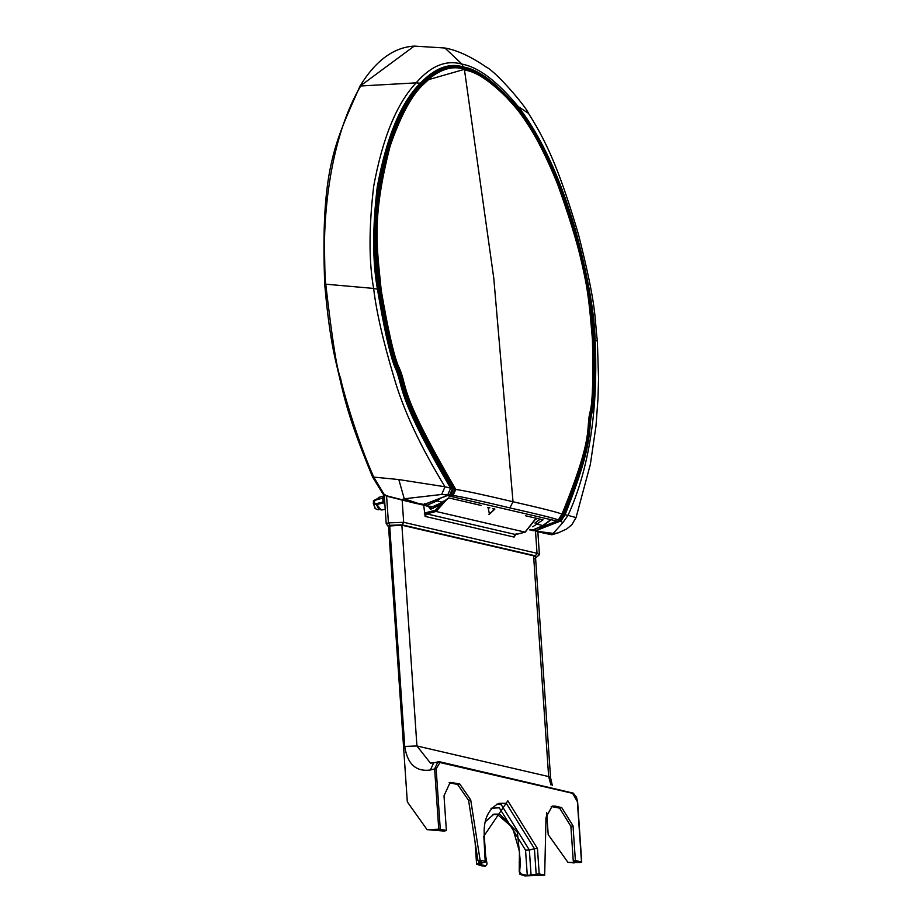 <?xml version="1.0" encoding="UTF-8"?>
<svg xmlns="http://www.w3.org/2000/svg" width="922" height="922" viewBox="0 0 922 922"><rect width="100%" height="100%" fill="white"/><g stroke="black" fill="none" stroke-linecap="round" stroke-linejoin="round"><path stroke-width="1.38" d="M535.555 557.626L535.855 557.026L533.953 555.885L401.957 525.217L388.369 526.047L389.937 525.31L388.427 522.889L386.191 523.466L387.701 525.886M384.255 495.056L386.191 523.466M514.58 534.887L514.061 537.077L425.123 516.412L423.694 505.268M536.27 518.256L525.229 532.132L515.801 534.541L514.061 537.077L516.216 533.642L515.605 534.541L525.033 532.132L536.028 518.199M441.799 503.124L440.624 504.726L430.344 509.382L429.721 507.711L427.693 506.201M433.386 508.564L429.721 507.711M439.921 504.242L440.854 504.449M493.201 508.541L494.872 509.082L489.455 514.165L488.084 507.503L489.824 507.688M488.879 514.315L494.872 509.082M489.789 507.895L487.646 507.619M494.434 509.198L492.74 508.794M551.172 806.462L559.642 808.156L570.902 826.319L573.265 861.056L576.158 862.139L574.106 862.9L567.964 862.393L580.145 862.612L573.346 861.033L575.374 860.514L581.494 861.932L577.379 801.667L572.597 793.335L439.944 762.517L436.152 768.856L440.267 829.12L427.082 829.65L444.266 831.079L446.375 830.538L444.012 795.801L450.155 782.386L459.698 783.907L470.704 799.835L480.085 860.122L477.965 860.664L481.653 861.528L476.593 864.202L481.745 865.873L485.468 866M492.936 814.449L497.603 814.645L512.563 827.53L519.455 851.467L519.213 871.232L519.962 874.31L524.895 875.9L544.683 875.139L539.197 873.86L527.28 875.427L521.172 873.998L519.662 871.578L520.388 862.185L517.403 832.37L499.712 814.114L493.985 814.126L485.168 821.882M449.118 782.755L457.577 784.449L468.595 800.377L477.965 860.664M427.082 829.65L407.317 801.875L388.508 526.013M567.964 862.393L548.198 834.606L546.7 812.57M575.374 860.514L573.011 825.778L570.902 826.319M559.642 808.156L561.752 807.614L573.011 825.778M561.752 807.614L555.171 806.093L553.062 806.635M544.683 875.139L546.008 817.341L552.209 806.093L555.171 806.093M485.64 855.858L487.07 864.006L485.859 865.804L479.751 864.375L480.166 863.441L485.237 862.151L485.56 861.402L480.085 860.122M479.694 863.591L479.751 864.375L480.166 863.441M485.237 862.151L483.843 836.139L507.826 800.792L537.48 848.597L539.197 873.86M481.653 861.528L481.353 862.266L481.296 861.436M485.283 866.046L484.649 866.115M440.267 829.12L446.375 830.538M438.745 829.178L434.631 768.913L430.413 769.997C415.96 771.944 407.409 764.084 404.735 746.44L416.928 745.967L401.877 525.194M430.47 763.162L416.928 745.967L548.648 776.578L550.561 777.719L535.475 556.473M581.321 862.301L580.145 862.612M533.596 555.805L548.648 776.578L550.953 784.968M375.104 508.356L373.272 503.239M378.17 509.843L375.404 508.702L373.41 503.458M374.125 500.369L376.844 498.963M536.097 519.224L537.146 518.452M439.875 498.767L436.924 500.923L442.698 502.271L448.668 497.892L481.134 505.44M525.459 515.744L543.046 519.824L532.732 526.796M383.61 497.315L382.814 499.367L383.921 502.49L382.699 498.318L383.921 494.803M382.826 499.436L383.921 502.49L383.114 501.683L384.197 502.582M383.771 502.778L376.775 504.565L376.395 503.85L380.97 509.947L382.157 509.947L378.619 508.783L376.314 504.541M376.775 504.565L374.666 504.069L374.413 500.392M383.206 497.569L382.814 499.367M383.46 501.257L382.872 500.819M447.112 495.54L559.216 521.587L536.385 530.484L539.439 531.614L553.235 533.4L562.881 522.613L558.317 519.939C554.548 518.325 538.402 514.315 509.878 507.907C480.489 500.853 461.542 496.716 453.048 495.483L441.707 494.457L404.262 498.79L418.254 503.458L424.212 504.461L447.112 495.54M546.988 533.596L536.846 531.568L551.84 534.783L558.259 532.835L549.881 534.311L536.846 531.568M535.544 529.274L536.385 530.484L533.319 530.726L532.847 529.505M372.949 476.697L373.744 477.089C357.125 440.105 341.866 386.652 340.541 377.893C337.152 371.232 332.231 339.988 325.754 284.183C324.936 278.663 324.532 263.6 324.544 239.005C325.086 208.28 330.721 136.468 361.009 85.435L414.232 46.1L444.946 48.013L461.968 64.114C478.541 67.145 497.304 81.297 518.245 106.572L528.49 113.348C548.821 145.192 561.417 176.943 578.463 234.407C597.491 309.861 594.264 316.603 597.375 341.209L595.093 339.884C597.421 386.986 594.921 456.275 568.033 515.363L561.971 514.119C557.868 512.355 541.548 508.229 513.012 501.741C483.554 494.757 464.492 490.654 455.802 489.455L444.98 486.77L398.811 479.555L373.744 477.089L383.955 494.1L386.502 495.759L421.619 504.749L424.212 504.461L424.812 503.585L424.212 504.461M406.256 500.9L421.723 504.76M551.782 534.149L549.881 534.311M562.881 522.613L568.033 515.363L576.043 517.599L590.368 464.296L595.969 426.091L597.986 398.615L598.551 378.769L597.375 341.209M398.811 479.555L404.262 498.79L400.851 499.828M382.884 492.901L383.955 494.1M325.212 284.956L325.754 284.183L373.629 288.425C376.349 311.59 383.195 341.44 394.167 377.997C403.317 409.921 420.259 446.19 444.98 486.77L441.707 494.457M509.878 507.907L513.012 501.741L493.789 278.271L464.481 69.922L466.175 70.326C476.87 72.25 490.446 81.413 506.916 97.824L512.644 104.174C528.006 121.128 543.116 148.131 557.971 185.161C588.351 270.261 588.478 296.734 592.42 339.181C593.33 376.602 592.673 400.367 590.449 410.486C585.044 429.26 595.6 431.703 561.971 514.119L558.317 519.939M414.232 46.1C393.694 47.299 375.634 60.598 360.041 86.023L416.168 82.853C430.874 65.854 446.144 59.619 461.968 64.114L463.847 68.343C476.997 69.922 493.777 82.081 514.188 104.797L513.162 104.37C492.901 82.289 476.593 70.625 464.262 69.392L428.603 79.626L424.224 83.625C412.215 94.228 400.84 115.066 390.11 146.149C371.197 219.816 377.213 247.638 381.189 290.107C387.828 328.854 393.51 354.094 398.246 365.827C409.218 388.404 395.031 385.096 455.802 489.455L453.048 495.483M560.864 521.149L565.036 514.856C595.75 437.731 587.314 430.632 592.097 412.261C594.333 401.197 594.921 376.948 593.849 339.515L595.093 339.884C594.529 314.01 588.317 278.525 576.446 233.427C561.002 179.294 541.606 137.009 518.245 106.572L515.502 105.35C539.37 135.177 559.32 177.773 575.34 233.151C587.187 277.787 593.353 313.238 593.849 339.515L592.685 339.238C592.235 312.627 586.115 277.188 574.291 232.932C557.798 176.54 537.422 133.69 513.162 104.37L512.644 104.174M452.149 495.356L454.915 489.271C395.676 387.885 408.55 388.969 397.935 366.968C393.06 354.901 387.263 329.235 380.544 289.946C375.508 262.263 375.369 228.218 380.118 187.811C389.372 137.413 403.848 102.653 423.532 83.545C438.446 69.634 452.022 64.92 464.262 69.392L463.939 68.551C451.135 64.079 437.293 69.035 422.403 83.429L424.224 83.625M386.606 496.174L388.427 522.889L403.675 522.301L537.019 553.292L535.521 531.256M402.165 500.162L403.675 522.301L402.119 524.849L535.475 555.828L537.019 553.292L539.405 554.71L534.541 558.824M389.937 525.31L402.119 524.849M535.475 555.828L535.601 558.375M444.508 501.188L435.334 510.258L436.083 511.468L525.033 532.132L525.632 531.233L525.033 532.132M446.628 499.643L436.083 511.468L426.667 513.877L515.605 534.541M435.334 510.258L425.918 512.667L426.667 513.877L425.123 516.412M425.918 512.667L424.281 513.9M444.346 831.056L437.558 829.477M573.991 861.217L574.106 862.9M521.172 873.998L519.962 874.31M491.011 808.237L499.275 807.799L525.552 850.165L527.28 875.427M520.388 862.185L519.167 862.496M478.599 860.814L478.748 862.946M483.508 836.888L483.843 836.139M451.008 782.916L453.117 782.375M459.698 783.907L457.577 784.449M470.704 799.835L468.595 800.377M404.735 746.44L389.683 525.701M571.744 792.528L572.597 793.335L571.744 792.528M438.964 761.676L439.944 762.517L437.904 761.756L434.631 768.913L436.152 768.856M430.297 763.151L433.686 762.84L430.413 769.997M537.48 848.597L534.437 848.713L536.155 873.975M531.084 875.278L529.366 850.015L534.437 848.713L506.282 803.327L498.871 803.339C487.98 809.205 483.128 820.234 484.315 836.415L486.044 861.69M525.552 850.165L529.366 850.015L501.211 804.618L496.462 804.215M433.006 506.651L429.744 506.674L432.752 506.754L443.125 502.213L448.933 497.961M550.146 520.192L542.839 525.54L537.077 524.192L535.521 522.59L534.898 523.028M540.2 519.167L535.521 522.59M443.182 501.13L442.698 502.271L432.499 506.743L423.97 505.337L429.744 506.674M435.933 500.346L436.924 500.923L426.725 505.406L425.549 504.103M529.701 529.908L532.651 530.012L543.415 525.459L550.526 520.25M530.254 529.458L533.319 529.885M383.863 501.107L384.935 504.968M383.322 496.186L378.93 497.315L376.798 499.655M374.666 504.069L373.744 503.239L374.666 504.069L383.552 501.81M556.554 521.195L538.932 528.133M559.562 520.469L563.411 514.499C595.405 435.461 586.115 430.274 591.163 411.915C593.434 401.289 594.091 377.098 593.111 339.331C592.639 312.835 586.496 277.395 574.671 233.001C558.34 176.966 538.114 134.209 513.98 104.716C493.593 82.116 476.916 70.072 463.939 68.551L463.847 68.343C450.916 63.86 436.993 68.885 422.103 83.406L421.631 83.36C436.509 68.631 450.535 63.514 463.708 67.986C477.135 69.692 494.077 82.012 514.534 104.947C538.563 134.554 558.697 177.266 574.913 233.059C586.749 277.534 592.904 312.984 593.388 339.4C594.39 377.04 593.768 401.254 591.509 412.042C586.553 430.401 595.531 436.279 563.999 514.637L560.057 520.711M447.735 494.86L450.651 488.28C393.636 390.767 404.793 388.231 394.558 366.357C389.649 353.633 383.944 327.921 377.455 289.243L373.629 288.425C368.823 261.571 368.835 227.527 373.675 186.313C382.618 137.839 396.783 103.356 416.168 82.853L420.259 83.222C435.103 67.928 449.44 62.523 463.282 66.995C477.504 69.035 494.907 81.828 515.502 105.35L514.188 104.797C538.287 134.335 558.478 177.082 574.763 233.024C586.599 277.441 592.742 312.892 593.215 339.365C594.206 377.075 593.561 401.277 591.29 411.961C586.288 430.32 595.451 435.772 563.63 514.545L559.758 520.561M592.42 339.181L592.685 339.238C593.618 377.179 592.938 401.347 590.645 411.742C585.458 430.067 595.186 434.239 562.524 514.269L558.801 520.135M450.259 495.126L453.082 488.867C394.777 389.142 406.913 388.646 396.46 366.691C391.573 354.348 385.822 328.658 379.196 289.635L379.472 289.692C386.111 328.774 391.873 354.463 396.76 366.749C407.247 388.704 394.962 388.888 453.451 488.948L450.651 495.172M381.189 290.107L379.472 289.692C374.47 262.148 374.355 228.103 379.126 187.569C388.335 137.47 402.764 102.757 422.403 83.429L422.103 83.406C402.476 102.791 388.07 137.482 378.861 187.5C374.102 228.068 374.205 262.113 379.196 289.635L378.746 289.531C373.767 262.067 373.664 228.022 378.446 187.408C387.62 137.516 402.015 102.826 421.631 83.36L420.259 83.222C400.701 102.953 386.364 137.585 377.236 187.12C372.453 227.895 372.523 261.929 377.455 289.243L378.746 289.531C385.327 328.463 391.066 354.163 395.964 366.61C406.36 388.531 394.478 389.568 452.448 488.718L449.613 495.045M537.849 531.798L539.405 554.71M476.593 864.202L475.095 842.212M581.724 862.07L577.621 801.817L576.446 797.161L573.277 793.139L439.183 761.653L433.686 762.84M552.313 785.429L550.561 777.719M374.839 508.091L375.404 508.702M422.437 504.807L423.97 505.337M543.415 525.459L532.985 530.023L529.896 529.943M383.506 501.556L385.016 506.236M385.223 509.163L382.157 509.947M376.487 504.576L373.445 503.493L373.41 500.761L382.722 498.053L383.644 494.584M376.476 499.736L378.93 497.315M447.401 495.529L424.477 504.461L420.928 504.634M531.487 530.138L532.951 530.657M360.041 86.023C335.527 141.93 320.268 167.401 324.74 284.679C327.437 315.497 330.952 340.379 335.274 359.326C344.413 397.509 346.027 412.491 372.649 477.135L382.953 493.927L386.318 496.082L416.537 503.608M558.259 532.835L566.592 529.044L571.778 524.802L576.043 517.599M444.946 48.013C456.989 50.134 470.658 56.415 485.963 66.88C496.151 71.674 525.828 106.399 528.49 113.348"/></g></svg>
